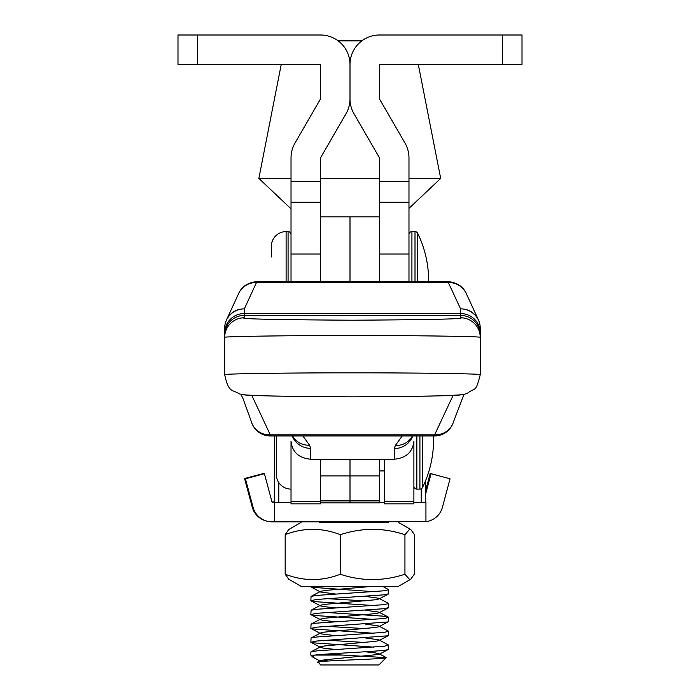 <?xml version="1.0" encoding="UTF-8"?>
<svg xmlns="http://www.w3.org/2000/svg" width="700" height="700" viewBox="0 0 700 700"><rect width="100%" height="100%" fill="white"/><g stroke="black" fill="none" stroke-linecap="round" stroke-linejoin="round"><path stroke-width="1.05" d="M502.355 64.487L502.355 35L522.008 35L522.008 64.487L379.488 64.487L379.488 98.945L405.02 143.106A29.488 29.488 0 0 1 408.975 157.867L408.975 281.584M502.355 35L379.488 35A29.488 29.488 0 0 0 350 64.487L350 98.945A29.488 29.488 0 0 0 353.955 113.697L379.488 157.867L379.488 254.039L408.975 254.039M197.645 64.487L197.645 35L177.992 35L177.992 64.487L320.512 64.487L320.512 98.945L294.98 143.106A29.488 29.488 0 0 0 291.025 157.867L291.025 281.584M197.645 35L320.512 35A29.488 29.488 0 0 1 350 64.487L350 98.945A29.488 29.488 0 0 1 346.045 113.697L320.512 157.867L320.512 254.039L291.025 254.039M425.688 480.454L425.688 502.381L413.892 502.425M379.488 459.226L379.488 502.88L350 502.88L350 459.226L350 502.88L320.512 502.88L379.488 502.88M384.405 502.504L379.488 502.521M274.312 435.942L274.312 502.381L291.025 502.442M286.108 281.584L286.108 231.586A14.744 14.744 0 0 0 271.364 246.33L271.364 256.979L271.364 246.33A14.744 14.744 0 0 1 286.108 231.586L288.076 231.586A2.949 2.949 0 0 1 291.025 234.535M411.924 281.584L411.924 231.586A2.949 2.949 0 0 0 408.975 234.535A2.949 2.949 0 0 1 411.924 231.586L415.004 231.586A2.949 2.949 0 0 1 417.646 233.24L417.646 281.584M388.692 522.384L319.891 522.366M414.365 534.546L410.786 529.532L409.658 529.209L404.941 534.669L404.941 574.227L409.658 579.565L410.743 579.241L414.365 574.114L414.365 534.546M373.074 522.48L319.953 522.392M320.285 522.392L374.299 522.384M410.743 579.241L398.484 586.32L301.053 586.32L288.75 579.215L285.171 574.201C303.52 581.306 321.904 581.332 340.34 574.271C361.821 581.341 383.355 581.324 404.941 574.227M404.941 534.669C383.46 527.59 361.926 527.608 340.34 534.704L340.34 574.271M340.34 534.704C322 527.599 303.608 527.572 285.171 534.634L285.171 574.201M285.171 534.634L288.794 529.506L301.053 522.428M413.892 501.454L384.405 501.454L384.405 503.851L413.892 503.851L413.892 441.332C412.641 452.121 406.088 458.089 394.231 459.226L310.686 459.226C298.83 458.089 292.276 452.121 291.025 441.332L291.025 503.851L320.512 503.851L320.512 501.454L291.025 501.454M384.405 501.454L384.405 459.226M320.512 459.226L320.512 501.454M480.235 371.717L480.235 328.16A19.661 19.276 180 0 0 460.582 308.884L460.582 317.774L460.582 315.402L244.335 315.402L244.335 317.774A19.661 19.652 180 0 0 224.674 337.435L224.674 328.16A19.661 19.276 180 0 1 244.335 308.884A19.661 19.206 -155.3 0 0 226.485 319.935L226.485 319.935A19.661 19.206 -155.3 0 0 225.199 323.75M292.259 435.942A19.661 19.058 0 0 0 310.686 448.35L310.686 459.226M292.574 435.942L293.641 437.701A19.661 18.76 -36 0 0 309.558 445.209L310.686 448.35M394.231 459.226L394.231 448.595A19.661 19.058 -0 0 0 412.746 435.942L411.276 437.946A19.661 18.76 36 0 1 395.36 445.454L402.264 435.942M434.621 435.942A19.661 19.661 0 0 0 453.46 421.908A19.661 18.48 -163.4 0 1 434.621 434.858L434.621 435.942L270.296 435.942A19.661 19.661 0 0 1 251.457 421.908A19.661 18.48 -16.6 0 0 270.296 434.858L434.621 434.858L453.136 395.316M224.674 374.745C218.969 373.8 289.24 372.759 352.459 372.846C415.678 372.759 485.949 373.8 480.235 374.745L480.235 337.435C485.949 336.49 415.678 335.449 352.459 335.527C289.24 335.449 218.969 336.49 224.674 337.435L224.674 374.745C228.839 393.426 231.928 389.104 239.207 393.82C243.066 394.748 241.29 395.106 274.207 396.086L351.934 396.839L430.194 396.104C466.865 395.027 463.347 394.494 467.539 393.199C475.405 386.846 475.387 393.767 480.235 374.745M479.719 323.75A19.661 19.206 155.3 0 0 478.433 319.935A19.661 19.206 155.3 0 0 460.582 308.884L447.895 281.584L257.023 281.584L256.48 282.529A19.661 19.206 -155.3 0 0 238.63 293.58L238.63 293.58C241.78 286.484 247.914 282.485 257.023 281.584M251.773 395.316L270.296 434.858L270.296 435.942M480.235 328.16A19.661 19.661 0 0 0 478.433 319.935L466.287 293.58A19.661 19.206 -24.7 0 0 448.429 282.529L256.48 282.529L244.335 308.884L244.335 313.539L460.582 313.539A19.661 19.276 -0 0 1 480.235 332.815L480.235 337.435A19.661 19.652 -0 0 0 460.582 317.774C466.725 318.929 430.684 319.743 352.459 320.215C274.234 319.743 238.193 318.929 244.335 317.774L244.335 315.402A19.661 19.652 180 0 0 224.674 335.055M244.335 315.402L244.335 313.539A19.661 19.276 180 0 0 224.674 332.815L224.674 371.717M320.512 281.584L320.512 216.843L350 216.843L350 281.584L350 216.843L379.488 216.843L379.488 281.584M384.405 470.925L379.488 470.925M276.281 474.364L276.281 435.942L276.281 474.364A14.744 14.744 0 0 0 291.025 489.108M413.892 486.159A2.949 2.949 0 0 0 416.841 489.108L419.912 489.108A2.949 2.949 0 0 0 422.564 487.454L422.564 435.942M271.364 256.979L271.364 246.33M319.051 662.541C306.364 660.957 376.793 659.479 384.93 658.009L386.155 657.668L378.866 664.956L320.679 664.956L318.027 662.025L320.591 660.669L324.826 659.785L378.928 654.421L378.919 653.712L374.71 652.803L365.277 651.788M322.866 660.065L328.274 661.019M386.155 657.668L342.589 655.06L314.79 655.095M326.9 654.071L342.589 655.06M387.73 649.679L388.692 649.163L388.692 645.12L384.213 646.222L316.846 650.843L310.844 652.05L310.844 655.121L314.344 655.148C327.058 653.468 382.113 651.472 387.73 649.679M374.019 647.141L311.806 642.722M326.9 640.211L365.286 642.495M335.562 649.46L323.68 648.183L320.582 647.465L320.591 646.809L324.826 645.925L375.865 641.296L378.928 640.561L378.919 639.852L388.692 645.12M387.73 635.819L388.692 635.303L388.692 631.26L384.213 632.363L316.846 636.983L311.08 637.945L310.844 642.233L316.846 641.016L387.73 635.819M374.019 633.281L311.806 628.863M326.9 626.351L365.286 628.635M335.562 635.6L323.68 634.322L320.582 633.605L320.591 632.957L324.826 632.065L375.865 627.436L378.928 626.701L378.919 625.992L388.692 631.26M387.73 621.959L388.692 621.442L388.692 617.409L384.213 618.503L316.846 623.122L311.08 624.085L310.844 628.372L316.846 627.156L387.73 621.959M374.019 619.421L315.324 615.545L310.844 614.512L316.846 613.296L384.213 608.676L388.692 607.582L388.692 603.549L384.213 604.642L316.846 609.262L311.08 610.225L310.844 614.512M326.9 612.491L382.69 616.122L388.692 617.409M374.019 605.561L315.324 601.685L310.844 600.653L316.846 599.436L384.213 594.816L388.692 593.722L388.692 589.689L384.213 590.782L316.846 595.403L311.08 596.365L310.844 600.653M326.9 598.631L365.286 600.915M335.562 607.88L323.68 606.602L320.582 605.885L320.591 605.238L324.826 604.345L375.865 599.725L378.928 598.981L378.919 598.281L388.692 603.549M374.019 591.701L311.806 587.282M354.41 586.399L365.286 587.055M382.646 586.381L388.692 589.689M373.721 522.384L366.896 521.903M320.582 647.465L310.844 642.233M320.582 633.605L310.844 628.372M335.562 594.02L320.582 592.025L311.08 587.038L311.544 586.372M380.144 521.894L372.803 522.497M337.934 40.696L362.066 40.696M379.488 178.553L320.512 178.553M291.025 178.518L258.851 178.404L281.225 64.487M408.975 208.381L440.694 178.404L408.975 178.518M361.786 40.898L338.214 40.898M314.344 655.148L312.848 657.125L320.582 661.325M378.919 639.852L365.277 637.928M378.919 625.992L365.277 624.067M335.562 621.74L323.68 620.462L320.582 619.745L320.591 619.097L324.826 618.205L375.865 613.576L378.928 612.841L378.919 612.133L365.277 610.207M378.919 598.281L365.277 596.356M320.582 592.025L320.591 591.378L324.826 590.485L371.761 586.39M425.941 502.198L425.941 521.692L272.064 521.85A19.661 19.661 -73.6 0 1 253.076 507.281L245.438 478.8L244.58 478.546L252.21 507.028A19.661 19.661 106.4 0 0 265.641 520.8L266.507 521.054M425.688 493.771L431.06 473.707L430.194 473.454L425.688 490.298M431.06 473.707L449.181 478.546L430.194 473.454M274.312 501.935L271.994 501.944M245.438 478.8L264.425 473.716L272.064 502.198L274.312 502.198M264.425 473.716L263.567 473.454L244.58 478.546M450.048 478.8L442.418 507.281A19.661 19.661 -73.6 0 1 425.941 521.692M274.461 502.39L274.461 521.85M408.975 181.326L379.488 181.326M408.975 202.178L379.488 202.178M291.025 181.326L320.512 181.326M291.025 202.178L320.512 202.178M421.207 488.81L421.207 502.407M379.488 475.912L320.512 475.912M379.488 500.894L320.512 500.894M278.793 482.606L278.793 502.407M302.829 435.942L309.558 445.209M394.231 448.595L395.36 445.454M460.582 394.398C466.725 395.553 430.684 396.358 352.459 396.83C274.234 396.358 238.193 395.553 244.335 394.398M460.582 315.402A19.661 19.652 0 0 1 480.235 335.055M419.912 489.108L419.912 435.942M416.841 489.108L416.841 435.942M288.076 281.584L288.076 231.586M415.004 281.584L415.004 231.586M253.076 507.281L252.21 507.028M398.484 522.428L410.795 529.532M292.373 435.942L293.641 437.701M412.457 435.942L411.276 437.946M466.287 293.58C463.129 286.484 457.004 282.485 447.895 281.584M464.048 394.231L453.46 421.908M251.457 421.908L242.856 398.169L240.87 394.231M224.674 328.16A19.661 19.661 0 0 1 226.485 319.935L238.63 293.58M422.564 487.454A108.159 108.159 0 0 0 433.475 435.942M428.627 281.584A108.159 108.159 0 0 0 428.636 280.726A108.159 108.159 0 0 0 417.646 233.24M388.692 522.48L388.692 521.894M291.025 208.819L258.851 178.404M418.311 64.487L440.694 178.404M312.804 657.081L310.844 655.121M388.439 649.434L378.928 654.421M388.439 635.574L378.928 640.561M388.439 621.714L378.928 626.701M311.08 614.758L320.582 619.745M388.439 607.854L378.928 612.841M311.08 600.898L320.582 605.885M388.439 593.994L378.928 598.981M318.999 521.894L320.075 522.462M311.08 596.365L320.591 591.378M311.08 610.225L320.591 605.238M388.43 617.129L378.919 612.133M311.08 624.085L320.591 619.097M311.08 637.945L320.591 632.957M311.08 651.805L320.591 646.809M386.067 657.466L378.919 653.712"/></g></svg>
